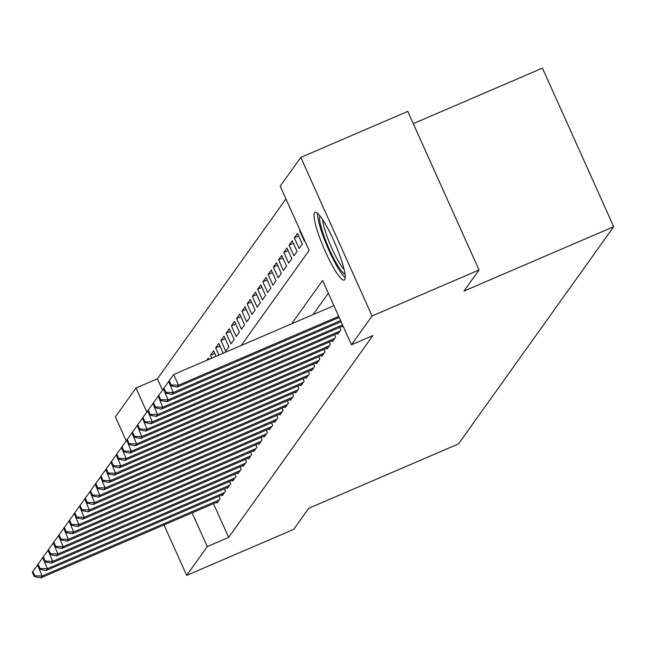 <?xml version="1.0" encoding="UTF-8"?>
<svg xmlns="http://www.w3.org/2000/svg" width="646" height="646" viewBox="0 0 646 646"><rect width="100%" height="100%" fill="white"/><g stroke="black" fill="none" stroke-linecap="round" stroke-linejoin="round"><path stroke-width="0.97" d="M344.649 279.645A36.822 6.048 66.7 0 1 344.173 280.049A36.822 6.048 66.7 0 1 324.793 250.277A36.822 6.048 66.7 0 1 314.602 212.784A36.822 6.048 66.7 0 1 315.078 212.381A36.822 6.048 66.7 0 1 334.458 242.153A36.822 6.048 66.7 0 1 344.649 279.645M413.279 123.652L542.438 68.121L613.7 226.698L458.458 443.923L308.715 508.305L293.631 529.397L186.67 575.384L163.995 524.932M126.245 440.919L115.408 416.815L135.991 388.012L146.82 412.108M285.944 198.92L157.382 378.814L135.991 388.012M241.208 345.497L309.119 250.478L280.227 186.193L300.81 157.39L372.072 315.959L351.489 344.762L322.596 280.477L291.621 323.824M372.072 315.959L479.033 269.971L407.771 111.403L300.81 157.39M342.59 326.133L342.921 326.876L343.244 326.424M337.341 333.473L337.672 334.216L340.822 329.815L339.723 327.369M332.092 340.813L332.432 341.556L335.581 337.155L334.475 334.701M326.852 348.154L327.183 348.897L330.332 344.496L329.234 342.041M321.603 355.486L321.942 356.237L325.091 351.828L323.985 349.381M316.362 362.826L316.693 363.577L319.843 359.168L318.744 356.721M311.114 370.166L311.453 370.909L314.602 366.508L313.496 364.061M305.873 377.506L306.204 378.249L309.353 373.848L308.255 371.402M300.624 384.846L300.963 385.589L304.113 381.188L303.006 378.734M295.384 392.187L295.715 392.93L298.864 388.529L297.766 386.074M290.135 399.519L290.474 400.27L293.623 395.861L292.517 393.414M284.894 406.859L285.225 407.61L288.374 403.201L287.276 400.754M279.645 414.199L279.984 414.942L283.134 410.541L282.027 408.094M274.405 421.539L274.736 422.282L277.885 417.881L276.787 415.426M269.156 428.879L269.495 429.622L272.644 425.221L271.538 422.767M263.915 436.212L264.246 436.962L267.396 432.562L266.297 430.107M258.666 443.552L259.006 444.303L262.155 439.894L261.049 437.447M253.426 450.892L253.757 451.635L256.906 447.234L255.808 444.787M248.177 458.232L248.516 458.975L251.665 454.574L250.559 452.127M242.936 465.572L243.267 466.315L246.417 461.914L245.319 459.459M237.688 472.912L238.027 473.655L241.176 469.254L240.07 466.8M232.447 480.244L232.778 480.995L235.927 476.587L234.829 474.14M227.198 487.585L227.537 488.336L230.687 483.927L229.58 481.48M221.958 494.925L222.289 495.668L225.438 491.267L224.34 488.82M208.884 359.394L208.327 358.142L206.793 360.29M214.722 353.362L210.426 355.211L213.568 350.81L216.047 356.317M219.963 346.022L215.667 347.871L218.816 343.47L223.209 353.233M225.212 338.682L220.916 340.531L224.057 336.13L228.878 346.845L225.729 351.246L220.916 340.531M230.452 331.35L226.157 333.191L229.306 328.79L234.118 339.505L230.969 343.906L226.157 333.191M235.701 324.009L231.405 325.859L234.546 321.45L239.367 332.165L236.218 336.566L231.405 325.859M240.942 316.669L236.646 318.518L239.795 314.109L244.608 324.825L241.459 329.234L236.646 318.518M246.191 309.329L241.895 311.178L245.036 306.777L249.857 317.485L246.707 321.894L241.895 311.178M251.431 301.989L247.135 303.838L250.285 299.437L255.097 310.153L251.948 314.554L247.135 303.838M256.68 294.657L252.384 296.498L255.525 292.097L260.346 302.812L257.197 307.213L252.384 296.498M261.921 287.317L257.625 289.158L260.774 284.757L265.587 295.472L262.438 299.873L257.625 289.158M267.169 279.976L262.874 281.826L266.015 277.417L270.835 288.132L267.686 292.533L262.874 281.826M272.41 272.636L268.114 274.485L271.263 270.076L276.076 280.792L272.927 285.201L268.114 274.485M277.659 265.296L273.363 267.145L276.504 262.744L281.325 273.452L278.176 277.861L273.363 267.145M282.9 257.956L278.604 259.805L281.753 255.404L286.566 266.12L283.416 270.521L278.604 259.805M288.148 250.624L283.852 252.465L286.994 248.064L291.814 258.78L288.665 263.18L283.852 252.465M293.389 243.284L289.093 245.125L292.242 240.724L297.055 251.439L293.914 255.84L289.093 245.125M298.638 235.943L294.342 237.793L297.483 233.384L302.304 244.099L299.155 248.5L294.342 237.793M300.027 230.259L299.582 230.452L299.914 229.992M157.382 378.814L162.493 390.176M211.751 358.159L210.426 355.211M218.913 355.082L215.667 347.871M299.582 230.452L304.403 241.168L304.726 240.708M213.487 503.646L228.652 537.383L372.879 335.565L351.489 344.762M328.321 293.211L313.011 314.626M216.709 502.265L217.048 503.008L220.197 498.607L219.091 496.16M479.033 269.971L463.957 291.071L613.7 226.698M228.652 537.383L207.261 546.581L186.67 575.384M192.096 512.843L207.261 546.581M37.678 565.177L42.151 576.046L219.277 499.891M34.747 575.772L32.825 571.484L32.3 572.219L34.23 576.507L34.747 575.772L42.151 576.046L40.835 577.879L217.968 501.724M37.339 565.331L32.825 571.484M34.23 576.507L40.835 577.879M344.964 274.057A31.864 5.233 66.7 0 1 336.485 263.495A31.864 5.233 66.7 0 1 319.972 215.925M322.725 219.761A29.506 4.845 -113.3 0 0 338.367 261.186A29.506 4.845 -113.3 0 0 344.076 269.422M317.606 213.382A36.588 6.008 -113.3 0 0 336.994 266.273A36.588 6.008 -113.3 0 0 345.182 277.522M42.927 557.845L47.392 568.706L224.517 492.551M39.995 568.432L38.066 564.144L37.549 564.879L39.471 569.166L39.995 568.432L47.392 568.706L46.084 570.539L223.209 494.384M42.579 557.991L38.066 564.144M39.471 569.166L46.084 570.539M48.167 550.505L52.641 561.366L229.766 485.211M45.236 561.091L43.314 556.804L42.789 557.538L44.719 561.826L45.236 561.091L52.641 561.366L51.325 563.199L228.458 487.052M47.828 550.65L43.314 556.804M44.719 561.826L51.325 563.199M53.416 543.165L57.882 554.026L235.007 477.878M50.485 553.751L48.555 549.471L48.038 550.198L49.96 554.486L50.485 553.751L57.882 554.026L56.573 555.859L233.699 479.712M53.069 543.31L48.555 549.471M49.96 554.486L56.573 555.859M58.657 535.825L63.13 546.686L240.255 470.538M55.734 546.419L53.804 542.131L53.279 542.866L55.209 547.146L55.734 546.419L63.13 546.686L61.822 548.519L238.947 472.371M58.318 535.97L53.804 542.131M55.209 547.146L61.822 548.519M63.906 528.485L68.371 539.345L245.496 463.198M60.974 539.079L59.044 534.791L58.528 535.526L60.449 539.814L60.974 539.079L68.371 539.345L67.063 541.187L244.188 465.031M63.558 528.638L59.044 534.791M60.449 539.814L67.063 541.187M69.146 521.144L73.62 532.013L250.745 455.858M66.223 531.739L64.293 527.451L63.768 528.186L65.698 532.474L66.223 531.739L73.62 532.013L72.312 533.846L249.437 457.691M68.807 521.298L64.293 527.451M65.698 532.474L72.312 533.846M74.395 513.812L78.86 524.673L255.986 448.518M71.464 524.399L69.534 520.111L69.017 520.846L70.939 525.133L71.464 524.399L78.86 524.673L77.552 526.506L254.677 450.351M74.048 513.958L69.534 520.111M70.939 525.133L77.552 526.506M79.636 506.472L84.109 517.333L261.234 441.178M76.713 517.058L74.783 512.771L74.258 513.505L76.188 517.793L76.713 517.058L84.109 517.333L82.801 519.166L259.926 443.019M79.297 506.617L74.783 512.771M76.188 517.793L82.801 519.166M84.884 499.132L89.35 509.993L266.475 433.846M81.953 509.718L80.031 505.438L79.506 506.173L81.428 510.453L81.953 509.718L89.35 509.993L88.042 511.826L265.167 435.679M84.537 499.277L80.031 505.438M81.428 510.453L88.042 511.826M90.125 491.792L94.599 502.653L271.724 426.505M87.202 502.386L85.272 498.098L84.747 498.833L86.677 503.113L87.202 502.386L94.599 502.653L93.29 504.494L270.416 428.338M89.786 491.937L85.272 498.098M86.677 503.113L93.29 504.494M95.374 484.452L99.839 495.32L276.964 419.165M92.443 495.046L90.521 490.758L89.996 491.493L91.918 495.781L92.443 495.046L99.839 495.32L98.531 497.154L275.656 420.998M95.027 484.605L90.521 490.758M91.918 495.781L98.531 497.154M100.614 477.111L105.088 487.98L282.213 411.825M97.691 487.706L95.761 483.418L95.237 484.153L97.166 488.441L97.691 487.706L105.088 487.98L103.78 489.813L280.905 413.658M100.275 477.265L95.761 483.418M97.166 488.441L103.78 489.813M105.863 469.779L110.329 480.64L287.454 404.485M102.932 480.366L101.01 476.078L100.485 476.813L102.407 481.1L102.932 480.366L110.329 480.64L109.021 482.473L286.146 406.318M105.516 469.925L101.01 476.078M102.407 481.1L109.021 482.473M111.104 462.439L115.577 473.3L292.703 397.145M108.181 473.025L106.251 468.746L105.726 469.472L107.656 473.76L108.181 473.025L115.577 473.3L114.269 475.133L291.394 398.986M110.765 462.584L106.251 468.746M107.656 473.76L114.269 475.133M116.353 455.099L120.818 465.96L297.943 389.813M113.421 465.685L111.5 461.405L110.975 462.14L112.897 466.42L113.421 465.685L120.818 465.96L119.51 467.793L296.635 391.646M116.005 455.244L111.5 461.405M112.897 466.42L119.51 467.793M121.593 447.759L126.067 458.62L303.192 382.472M118.67 458.353L116.74 454.065L116.215 454.8L118.145 459.088L118.67 458.353L126.067 458.62L124.759 460.461L301.884 384.305M121.254 447.912L116.74 454.065M118.145 459.088L124.759 460.461M126.842 440.419L131.308 451.288L308.433 375.132M123.911 451.013L121.989 446.725L121.464 447.46L123.386 451.748L123.911 451.013L131.308 451.288L129.999 453.121L307.125 376.965M126.495 440.572L121.989 446.725M123.386 451.748L129.999 453.121M132.083 433.086L136.556 443.947L313.681 367.792M129.16 443.673L127.23 439.385L126.705 440.12L128.635 444.408L129.16 443.673L136.556 443.947L135.248 445.78L312.373 369.625M131.744 433.232L127.23 439.385M128.635 444.408L135.248 445.78M137.332 425.746L141.797 436.607L318.93 360.452M134.4 436.333L132.478 432.045L131.954 432.78L133.875 437.067L134.4 436.333L141.797 436.607L140.489 438.44L317.614 362.293M136.984 425.892L132.478 432.045M133.875 437.067L140.489 438.44M142.572 418.406L147.046 429.267L324.171 353.12M139.649 428.992L137.719 424.713L137.194 425.439L139.124 429.727L139.649 428.992L147.046 429.267L145.738 431.1L322.863 354.953M142.233 418.551L137.719 424.713M139.124 429.727L145.738 431.1M147.821 411.066L152.294 421.927L329.42 345.78M144.89 421.66L142.968 417.373L142.443 418.107L144.365 422.387L144.89 421.66L152.294 421.927L150.978 423.76L328.103 347.613M147.474 411.211L142.968 417.373M144.365 422.387L150.978 423.76M153.062 403.726L157.535 414.587L334.66 338.439M150.138 414.32L148.209 410.032L147.684 410.767L149.614 415.055L150.138 414.32L157.535 414.587L156.227 416.428L333.352 340.272M152.722 403.879L148.209 410.032M149.614 415.055L156.227 416.428M158.31 396.386L162.784 407.255L339.909 331.099M155.379 406.98L153.457 402.692L152.932 403.427L154.854 407.715L155.379 406.98L162.784 407.255L161.468 409.088L338.593 332.932M157.963 396.539L153.457 402.692M154.854 407.715L161.468 409.088M163.551 389.053L168.025 399.914L342.55 324.881M160.628 399.64L158.698 395.352L158.173 396.087L160.103 400.375L160.628 399.64L168.025 399.914L166.716 401.747L343.034 325.939M163.212 389.199L158.698 395.352M160.103 400.375L166.716 401.747M168.8 381.713L173.273 392.574L340.636 320.618M165.869 392.3L163.947 388.012L163.422 388.747L165.344 393.034L165.869 392.3L173.273 392.574L171.957 394.407L341.112 321.684M168.453 381.859L163.947 388.012M165.344 393.034L171.957 394.407M333.909 305.639L173.701 374.519L178.514 385.234L338.722 316.354M171.117 384.959L169.187 380.68L168.663 381.415L170.592 385.694L171.117 384.959L178.514 385.234L177.206 387.067L339.198 317.42M173.701 374.519L169.187 380.68M170.592 385.694L177.206 387.067"/></g></svg>
